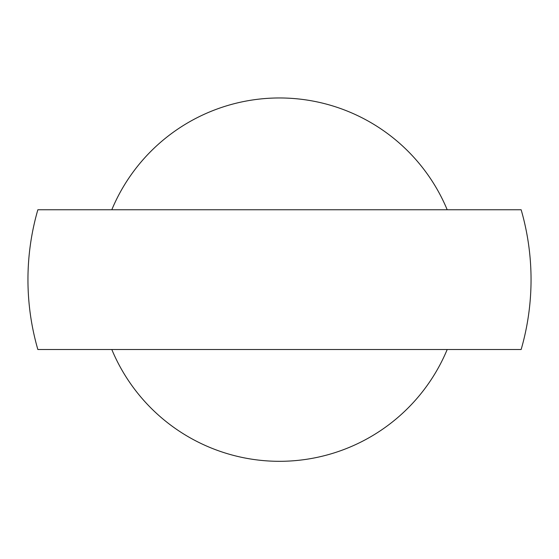 <?xml version="1.0" encoding="UTF-8"?>
<svg xmlns="http://www.w3.org/2000/svg" width="559" height="559" viewBox="0 0 559 559"><rect width="100%" height="100%" fill="white"/><g stroke="black" fill="none" stroke-linecap="round" stroke-linejoin="round"><path stroke-width="0.84" d="M37.851 349.515L521.149 349.515A251.55 251.55 0 0 0 521.149 209.765L37.851 209.765A251.55 251.55 0 0 0 37.851 349.515A251.55 251.55 0 0 1 37.851 209.765M111.8 349.515A181.675 181.675 0 0 0 447.2 349.515M447.2 209.765A181.675 181.675 0 0 0 111.8 209.765M521.149 349.515A251.55 251.55 0 0 0 521.149 209.765"/></g></svg>
